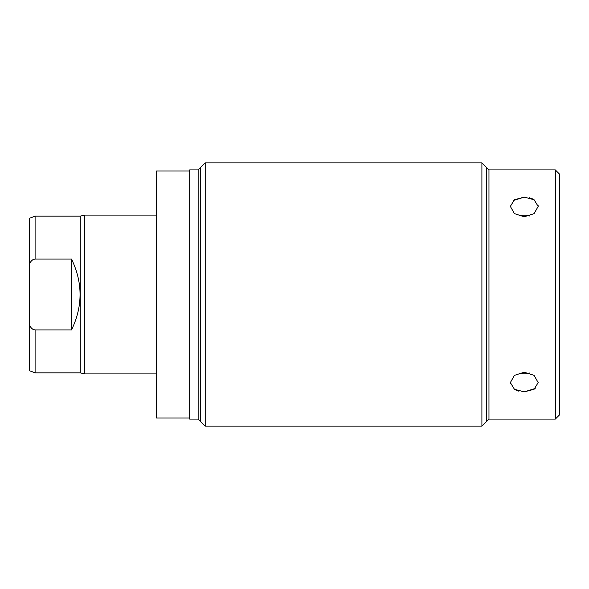 <?xml version="1.0" encoding="UTF-8"?>
<svg xmlns="http://www.w3.org/2000/svg" width="589" height="589" viewBox="0 0 589 589"><rect width="100%" height="100%" fill="white"/><g stroke="black" fill="none" stroke-linecap="round" stroke-linejoin="round"><path stroke-width="0.88" d="M198.147 169.919L198.147 419.081L189.68 419.081L189.68 169.919L198.147 169.919L205.208 162.858L205.208 426.141L481.905 426.141L481.905 162.858L205.208 162.858M555.317 419.081L555.317 169.919L559.55 174.153L559.55 414.847L555.317 419.081L488.966 419.081L488.966 169.919L481.905 162.858M524.254 372.211L514.425 375.37L510.354 382.592L514.425 389.27L524.254 391.876L534.09 389.27L538.162 382.592L534.09 375.37L524.254 372.211M535.173 388.475L524.254 391.876L522.841 391.832M518.946 391.214L515.515 389.911M510.435 383.667L510.354 382.6M513.343 200.525L524.254 197.124L514.425 199.73L510.354 206.386M538.081 205.333L538.162 206.4L534.09 199.73L524.254 197.124L525.675 197.168M529.57 197.786L532.993 199.089M510.354 206.408L514.425 213.63L524.254 216.789L534.09 213.63L538.162 206.408M518.983 215.972A13.908 9.829 180 0 1 524.254 215.243A13.908 9.829 180 0 1 529.526 215.972M529.526 373.028A13.908 9.829 0 0 1 524.254 373.757A13.908 9.829 0 0 1 518.983 373.028M189.68 418.028L156.505 418.028L156.505 170.972L189.68 170.972M156.505 215.088L84.507 215.088L84.507 373.912L156.505 373.912M84.507 215.088L80.273 216.148L35.097 216.148L35.097 259.064L71.519 259.064L71.519 329.936C82.902 306.309 82.902 282.691 71.519 259.064M84.507 373.912L80.273 372.852L80.273 216.148M80.273 372.852L35.097 372.852L35.097 329.936C32.719 329.752 30.842 328.058 29.45 324.87L29.45 218.305L35.097 216.148M35.097 372.852L29.45 370.695L29.45 324.87M29.45 264.13C30.842 260.942 32.719 259.248 35.097 259.064M35.097 329.936L71.519 329.936M200.54 421.474L200.54 167.526M486.573 167.526L486.573 421.474M198.147 419.081L205.208 426.141M488.966 419.081L481.905 426.141M555.317 169.919L488.966 169.919"/></g></svg>
